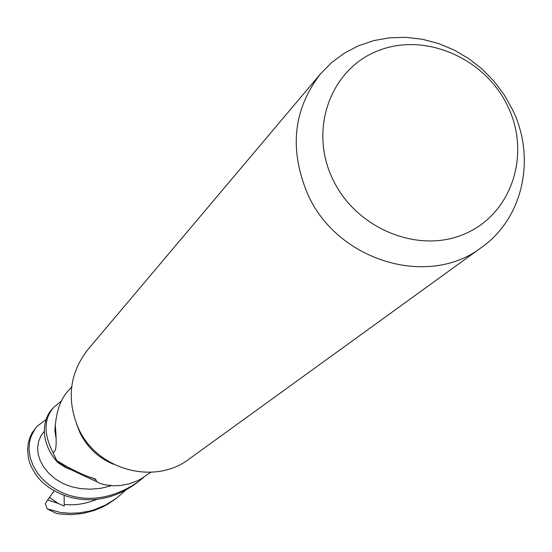 <?xml version="1.0" encoding="UTF-8"?>
<svg xmlns="http://www.w3.org/2000/svg" width="552" height="552" viewBox="0 0 552 552"><rect width="100%" height="100%" fill="white"/><g stroke="black" fill="none" stroke-linecap="round" stroke-linejoin="round"><path stroke-width="0.83" d="M113.767 464.363C98.084 457.898 86.643 446.961 79.44 431.547L76.79 424.522M71.532 469.793L66.343 467.537L56.939 461.21L53.123 452.964L54.945 450.791C56.428 448.334 56.552 439.889 55.317 425.454C56.752 409.425 61.424 397.481 69.338 389.615L71.656 386.98M56.939 461.21L57.808 461.141C60.106 462.962 81.958 475.589 95.461 478.95L96.766 481.751L100.05 483.379L104.597 484.732L113.602 485.815L120.922 485.456L128.933 483.883L136.779 481.061L140.532 479.212L150.827 472.277M481.855 247.179L189.377 458.85C154.153 486.146 95.468 469.566 77.735 426.731C66.516 398.558 69.856 372.89 87.754 349.72L320.498 73.906L331.683 62.535L344.496 53.068L358.669 45.699L373.883 40.572L389.829 37.771L406.168 37.343L422.563 39.295L438.688 43.56L454.206 50.059L468.814 58.643L482.207 69.145L494.13 81.337L504.328 94.985L512.608 109.807C536.151 157.837 523.234 218.019 481.855 247.179C428.642 288.689 336.444 261.006 307.381 193.352C289.013 148.916 293.388 109.103 320.498 73.906M507.964 106.688C531.217 154.836 511.414 214.528 464.329 234.069C417.595 254.334 354.977 228.128 332.235 178.103C308.782 128.368 331.076 68.593 378.334 50.639C425.268 31.954 485.394 58.257 507.964 106.688M57.477 461.741L62.714 463.99M90.783 477.19L95.365 479.522M36.949 426.441L32.092 432.802L29.649 438.06L28.124 443.953L27.6 450.542L28.49 458.484L29.725 462.859L31.436 467.061L36.094 474.858C48.707 493.826 92.26 515.34 136.116 483.386L138.248 481.779C98.077 509.482 57.656 499.415 37.667 473.292L33.085 465.605L30.167 457.642L29.001 449.528L29.566 442.055L31.257 436.032L35.259 428.559L36.949 426.441L46.306 419.272M143.389 477.563L138.248 481.779M53.923 407.141L52.254 409.039C46.582 414.152 37.157 433.789 53.523 457.449L57.67 462.479L52.971 452.543C43.422 433.72 43.732 418.582 53.923 407.141L61.576 400.842M125.808 490.052L116.893 497.911L105.673 504.99L94.13 509.786L88.934 511.228L79.115 512.898L69.531 513.27L60.285 512.415L47.113 508.847L45.298 503.576L49.418 497.421L58.195 503.424L64.232 506.101M116.893 497.911L107.799 504.183L102.051 507.247L94.192 510.476L82.662 513.498L71.18 514.657L59.906 513.967L56.221 513.319L47.113 508.847M57.67 462.479L65.495 467.509L74.127 470.953M53.689 452.295L52.971 452.543M64.239 506.094L64.122 495.613M49.418 497.421L54.158 490.949M44.188 431.353L40.924 435.797L38.626 441.441L37.633 448.134L38.274 454.717L40.365 461.037L43.829 467.199L48.817 473.292L55.504 479.122L63.218 483.642L71.56 486.754L80.544 488.617L90.314 489.203L100.94 488.299L111.359 485.712M55.338 424.378L54.869 430.898L55.952 437.474M47.817 500.05L58.195 503.431M64.329 504.397C74.768 505.653 85.905 503.872 97.739 499.056M66.343 467.537L96.766 481.751"/></g></svg>
